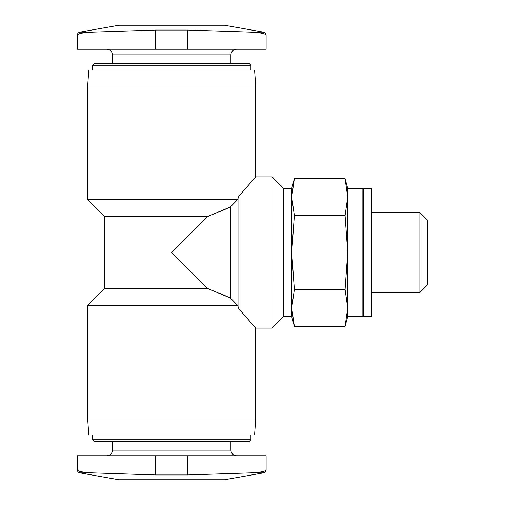<?xml version="1.0" encoding="UTF-8"?>
<svg xmlns="http://www.w3.org/2000/svg" width="505" height="505" viewBox="0 0 505 505"><rect width="100%" height="100%" fill="white"/><g stroke="black" fill="none" stroke-linecap="round" stroke-linejoin="round"><path stroke-width="0.76" d="M104.466 216.493L207.688 216.493L171.681 252.5L207.688 288.507L104.466 288.507L104.466 216.493L87.662 199.69L87.662 86.065L255.7 86.065L255.7 176.883L272.107 176.883L272.107 328.117L283.709 316.515L283.709 188.485L291.707 188.485L294.364 178.581L291.707 197.064L294.364 215.54L291.707 252.5L294.364 289.46L291.707 307.936L294.364 326.419L291.707 307.936L291.707 316.515L294.364 326.419L345.066 326.419L347.724 307.936L345.066 289.46L347.724 252.5L345.066 215.54L347.724 197.064L345.066 178.581L347.724 197.064L347.724 316.515L362.123 316.515L362.123 188.485L363.726 190.088M291.707 188.485L291.707 307.936M87.662 418.935L255.7 418.935L254.583 434.938L88.785 434.938L87.662 418.935L87.662 305.31L237.527 305.31L238.897 308.864L255.7 328.117L238.897 308.864L238.897 196.136L237.527 199.69L230.495 206.905L207.688 216.493M207.688 288.507L230.495 298.095L219.694 293.178M237.527 305.31L230.495 298.095L237.527 305.31M219.694 211.822L230.495 206.905L237.527 199.69L87.662 199.69M238.897 196.136L255.7 176.883L238.897 196.136M92.649 32.118L155.679 30.047L187.683 30.047L250.714 32.118C260.839 32.629 265.971 33.677 266.103 35.274L266.103 49.256L77.259 49.256L77.259 35.274C77.385 33.583 78.262 32.535 79.904 32.118L92.649 32.118C82.555 32.623 77.429 33.671 77.259 35.274M92.649 472.882L155.679 474.952L187.683 474.952L250.714 472.882C260.839 472.371 265.971 471.323 266.103 469.726L266.103 455.744L77.259 455.744L77.259 469.726C77.385 471.417 78.262 472.465 79.904 472.882L92.649 472.882C82.549 472.371 77.416 471.316 77.259 469.726M112.47 441.338L112.47 450.144C112.135 453.547 110.273 455.415 106.871 455.744M250.897 439.741L92.465 439.741L94.063 441.338L249.3 441.338L250.897 439.741L250.897 434.938M92.465 439.741L92.465 434.938M87.662 86.065L88.785 70.062L254.583 70.062L255.7 86.065M92.465 70.062L92.465 65.259L250.897 65.259L250.897 70.062M92.465 65.259L94.063 63.662L249.3 63.662L250.897 65.259M112.47 63.662L112.47 54.856L230.892 54.856C231.227 51.453 233.095 49.585 236.498 49.256M106.871 49.256C110.273 49.585 112.135 51.453 112.47 54.856M250.714 472.882L263.459 472.882L224.491 479.75L118.871 479.75L79.904 472.882M79.904 32.118L118.871 25.25L224.491 25.25L263.459 32.118L250.714 32.118M230.495 206.905L230.495 298.095M283.709 188.485L272.107 176.883M294.364 289.46L345.066 289.46M294.364 215.54L345.066 215.54M294.364 178.581L345.066 178.581L347.724 188.485L347.724 197.064M371.724 188.485L371.724 316.515L363.726 316.515L363.726 188.485L371.724 188.485M347.724 188.485L362.123 188.485M371.724 212.491L419.889 212.491L419.889 292.509L371.724 292.509M419.889 212.491L427.741 220.338L427.741 284.662L419.889 292.509M112.47 450.144L230.892 450.144C231.195 453.515 233.064 455.384 236.498 455.744M187.683 455.744L187.683 474.952M155.679 455.744L155.679 474.952M155.679 49.256L155.679 30.047M187.683 49.256L187.683 30.047M255.7 418.935L255.7 328.117L272.107 328.117M104.466 288.507L87.662 305.31M230.892 450.144L230.892 441.338M230.892 63.662L230.892 54.856M266.103 469.726C265.983 471.417 265.1 472.465 263.459 472.882M266.103 35.274C265.983 33.583 265.1 32.535 263.459 32.118M283.709 316.515L291.707 316.515M363.726 314.912L362.123 316.515M347.724 316.515L345.066 326.419"/></g></svg>
